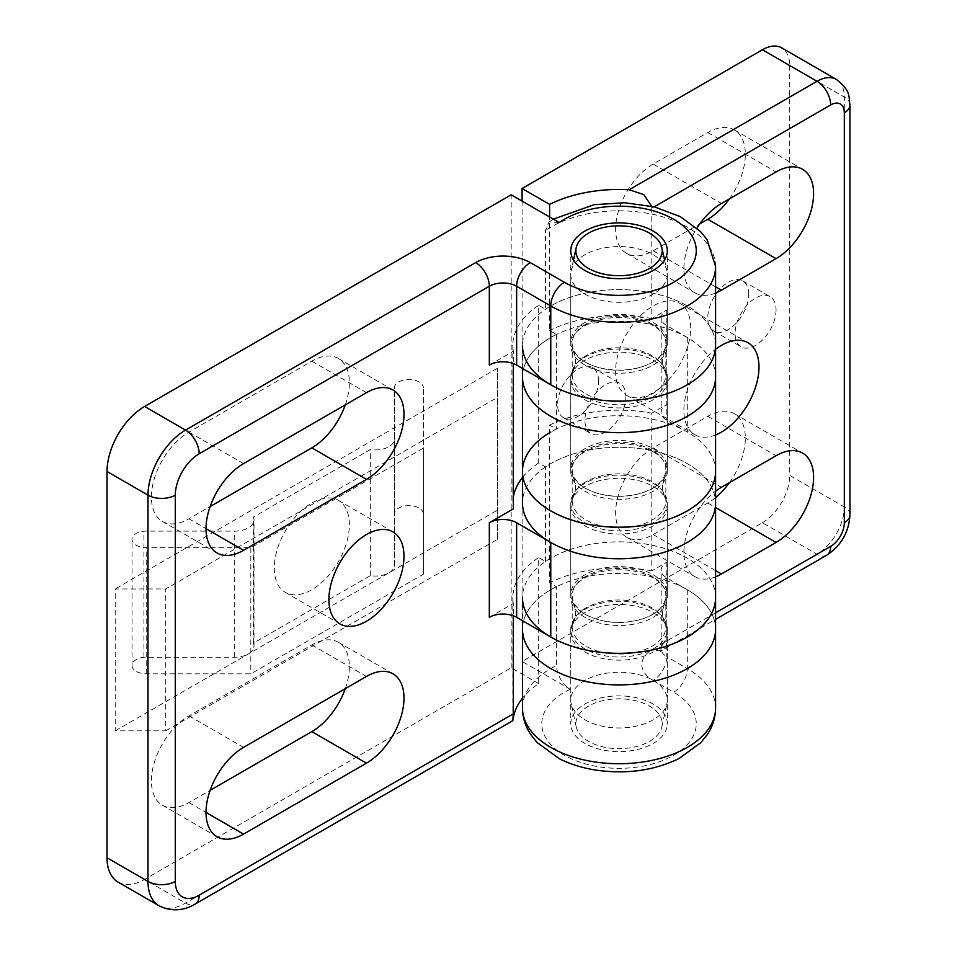 <?xml version="1.0" encoding="UTF-8"?>
<svg xmlns="http://www.w3.org/2000/svg" width="957" height="957" viewBox="0 0 957 957"><rect width="100%" height="100%" fill="white"/><g stroke="black" fill="none" stroke-linecap="round" stroke-linejoin="round"><path stroke-width="0.72" stroke-dasharray="4.79 3.59" d="M559.235 222.55L549.103 221.845L545.526 230.41L545.526 309.231L538.683 305.283L538.683 462.937L545.526 466.896A96.549 55.745 180 0 1 652.375 450.723A96.549 55.745 180 0 1 715.585 503.023A96.549 55.745 0 0 0 655.976 451.537A96.549 55.745 0 0 0 550.765 463.619A96.549 55.745 0 0 0 522.486 503.023M513.215 717.858L512.868 720.633M489.326 617.325L513.323 603.472L513.323 615.794M489.326 365.072L513.323 351.219L513.323 363.54M513.323 603.472A106.203 61.32 180 0 1 512.832 597.623A106.203 61.32 180 0 1 538.683 557.536L538.683 683.657A106.203 61.32 0 0 0 522.486 698.203M538.683 683.657L511.17 667.783L144.579 879.435L185.538 903.085A19.307 11.149 -120 0 0 195.192 904.042M118.022 882.067A53.102 30.66 120 0 0 144.579 879.435M423.365 513.825A14.487 8.362 0 0 0 410.015 505.667A14.487 8.362 0 0 0 394.631 512.533L394.631 564.905A19.307 11.149 180 0 1 370.323 575.671L253.342 643.212A19.307 11.149 180 0 1 254 646.107A19.307 11.149 180 0 1 234.692 657.244L143.957 657.244A14.487 8.362 0 0 0 132.03 665.486A14.487 8.362 0 0 0 146.206 673.836L250.818 673.836L423.365 574.224L423.365 387.693L423.365 448.091L250.818 547.715L146.206 547.715A14.487 8.362 180 0 1 132.03 539.353A14.487 8.362 180 0 1 143.957 531.123L234.692 531.123A19.307 11.149 0 0 0 254 519.974A19.307 11.149 0 0 0 253.342 517.091L370.323 449.551A19.307 11.149 0 0 0 394.631 438.785L394.631 386.401A14.487 8.362 180 0 1 410.015 379.534A14.487 8.362 180 0 1 423.365 387.693M370.323 575.671L370.323 449.551M253.342 643.212L253.342 517.091M274.288 568.063A53.102 30.66 120 0 0 285.282 592.371A53.102 30.66 120 0 0 338.383 561.711A53.102 30.66 120 0 0 338.383 500.391A53.102 30.66 120 0 0 297.46 514.627A53.102 30.66 120 0 0 274.288 568.063M394.631 564.905L394.631 438.785M394.631 512.533L394.631 386.401M423.365 574.224L423.365 448.091M146.206 673.836L146.206 547.715M250.818 547.715L250.818 673.836M143.957 657.244L143.957 531.123M345.274 404.883A53.102 30.66 120 0 0 338.383 358.504A53.102 30.66 120 0 0 311.826 361.136L188.948 432.086A53.102 30.66 120 0 0 154.256 478.871A53.102 30.66 120 0 0 162.403 521.421A53.102 30.66 120 0 0 188.948 518.79L210.121 506.564M345.274 688.669A53.102 30.66 120 0 0 338.383 642.291A53.102 30.66 120 0 0 311.826 644.922L188.948 715.86A53.102 30.66 120 0 0 154.256 762.657A53.102 30.66 120 0 0 162.403 805.208A53.102 30.66 120 0 0 188.948 802.576L210.121 790.35M165.74 730.837L497.52 539.293L497.52 368.23L497.52 397.394L165.74 588.95L115.223 588.95L115.223 730.837L165.74 730.837L165.74 588.95M497.52 368.23L115.223 588.95M497.52 539.293L497.52 397.394M115.223 730.837L497.52 510.129M513.323 351.219A106.203 61.32 180 0 1 512.832 345.369A106.203 61.32 180 0 1 538.683 305.283M522.486 368.457L522.486 345.369A96.549 55.745 0 0 1 550.765 305.953A96.549 55.745 0 0 1 655.976 293.871A96.549 55.745 0 0 1 715.585 345.369A96.549 55.745 0 0 0 652.375 293.057A96.549 55.745 0 0 0 545.526 309.231M584.906 365.072A48.269 27.873 180 0 1 570.767 345.369A48.269 27.873 180 0 1 619.035 317.497A48.269 27.873 180 0 1 667.304 345.369A48.269 27.873 180 0 1 637.506 371.113A48.269 27.873 180 0 1 584.906 365.072M715.585 597.623A96.549 55.745 0 0 0 652.375 545.311A96.549 55.745 0 0 0 545.526 561.484L538.683 557.536M584.906 617.325A48.269 27.873 180 0 1 570.767 597.623A48.269 27.873 180 0 1 619.035 569.75A48.269 27.873 180 0 1 667.304 597.623A48.269 27.873 180 0 1 637.506 623.366A48.269 27.873 180 0 1 584.906 617.325M545.526 561.484L545.526 466.896M511.17 667.783L511.17 194.809M538.683 462.937A106.203 61.32 0 0 0 522.486 477.483M513.323 497.173A106.203 61.32 0 0 0 512.832 503.023A106.203 61.32 0 0 0 513.323 508.885M584.906 522.737A48.269 27.873 0 0 0 637.506 528.778A48.269 27.873 0 0 0 667.304 503.023A48.269 27.873 0 0 0 619.035 475.162A48.269 27.873 0 0 0 570.767 503.023A48.269 27.873 0 0 0 584.906 522.737M588.507 706.122A43.161 24.918 0 0 0 576.21 726.853A43.161 24.918 0 0 0 619.035 748.673A43.161 24.918 0 0 0 661.861 726.853A43.161 24.918 0 0 0 638.008 701.361A43.161 24.918 0 0 0 588.507 706.122M584.906 680.391A48.269 27.873 0 0 0 570.767 700.105A48.269 27.873 0 0 0 571.138 703.574A48.269 27.873 0 0 0 619.035 727.966A48.269 27.873 0 0 0 666.933 703.574A48.269 27.873 0 0 0 667.304 700.105A48.269 27.873 0 0 0 637.506 674.35A48.269 27.873 0 0 0 584.906 680.391M584.906 612.588A48.269 27.873 0 0 0 573.111 623.701A48.269 27.873 0 0 0 570.767 632.29A48.269 27.873 0 0 0 619.035 660.163A48.269 27.873 0 0 0 667.304 632.29A48.269 27.873 0 0 0 664.959 623.701A48.269 27.873 0 0 0 584.906 612.588M584.906 574.774A48.269 27.873 0 0 0 570.767 594.488A48.269 27.873 0 0 0 573.111 603.077A48.269 27.873 0 0 0 619.035 622.361A48.269 27.873 0 0 0 664.959 603.077A48.269 27.873 0 0 0 667.304 594.488A48.269 27.873 0 0 0 637.506 568.733A48.269 27.873 0 0 0 584.906 574.774M584.906 486.455A48.269 27.873 0 0 0 573.111 497.568A48.269 27.873 0 0 0 570.767 506.169A48.269 27.873 0 0 0 619.035 534.03A48.269 27.873 0 0 0 667.304 506.169A48.269 27.873 0 0 0 664.959 497.568A48.269 27.873 0 0 0 584.906 486.455M584.906 448.654A48.269 27.873 0 0 0 570.767 468.356A48.269 27.873 0 0 0 573.111 476.957A48.269 27.873 0 0 0 619.035 496.228A48.269 27.873 0 0 0 664.959 476.957A48.269 27.873 0 0 0 667.304 468.356A48.269 27.873 0 0 0 637.506 442.613A48.269 27.873 0 0 0 584.906 448.654M584.906 360.334A48.269 27.873 0 0 0 573.111 371.448A48.269 27.873 0 0 0 570.767 380.037A48.269 27.873 0 0 0 619.035 407.909A48.269 27.873 0 0 0 667.304 380.037A48.269 27.873 0 0 0 664.959 371.448A48.269 27.873 0 0 0 584.906 360.334M584.906 322.521A48.269 27.873 0 0 0 570.767 342.235A48.269 27.873 0 0 0 573.111 350.824A48.269 27.873 0 0 0 619.035 370.108A48.269 27.873 0 0 0 664.959 350.824A48.269 27.873 0 0 0 667.304 342.235A48.269 27.873 0 0 0 637.506 316.48A48.269 27.873 0 0 0 584.906 322.521M584.906 254.718A48.269 27.873 0 0 0 571.138 270.951A48.269 27.873 0 0 0 570.767 274.42A48.269 27.873 0 0 0 619.035 302.292A48.269 27.873 0 0 0 667.304 274.42A48.269 27.873 0 0 0 666.933 270.951A48.269 27.873 0 0 0 634.682 248.054A48.269 27.873 0 0 0 584.906 254.718M651.621 206.222L651.789 208.219L654.181 206.832M826.669 555.227A19.307 11.149 60 0 1 817.015 554.27L762.394 522.737L522.091 661.478L570.157 689.219C561.855 683.501 557.285 675.606 556.448 665.546L556.448 586.713L549.605 582.765L549.605 425.099L556.448 429.059A96.549 55.745 0 0 0 522.486 471.502M715.585 471.502A96.549 55.745 0 0 0 687.305 432.086L666.826 420.255A19.307 11.149 180 0 1 661.167 412.371A19.307 11.149 180 0 1 666.826 404.488L651.789 413.173L651.789 570.827L666.826 562.154A19.307 11.149 0 0 0 661.167 570.037A19.307 11.149 0 0 0 666.826 577.92L687.305 589.739A96.549 55.745 180 0 1 715.585 629.156A96.549 55.745 0 0 0 655.976 577.657A96.549 55.745 0 0 0 550.765 589.739A96.549 55.745 0 0 0 522.486 629.156A96.549 55.745 180 0 1 556.448 586.713M715.585 376.902A96.549 55.745 180 0 0 687.305 337.486L666.826 325.667A19.307 11.149 0 0 1 661.167 317.784A19.307 11.149 0 0 1 666.826 309.901L651.789 318.573L651.789 208.219M715.585 434.933A53.102 30.66 -60 0 1 694.89 434.717A53.102 30.66 -60 0 1 685.726 395.935A53.102 30.66 -60 0 1 715.585 349.281M715.585 576.832A53.102 30.66 -60 0 1 694.89 576.604A53.102 30.66 -60 0 1 685.726 537.822A53.102 30.66 -60 0 1 715.585 491.18M715.585 293.045A53.102 30.66 -60 0 1 694.89 292.818A53.102 30.66 -60 0 1 696.947 228.101M522.486 376.902A96.549 55.745 180 0 1 556.448 334.46L549.605 330.512L549.605 216.988M651.789 318.573A106.203 61.32 0 0 0 549.605 330.512M653.164 357.188A48.269 27.873 0 0 0 600.565 351.147A48.269 27.873 0 0 0 570.767 376.902A48.269 27.873 0 0 0 619.035 404.775A48.269 27.873 0 0 0 667.304 376.902A48.269 27.873 0 0 0 653.164 357.188M651.789 570.827A106.203 61.32 0 0 0 549.605 582.765M653.164 609.453A48.269 27.873 0 0 0 600.565 603.4A48.269 27.873 0 0 0 570.767 629.156A48.269 27.873 0 0 0 619.035 657.028A48.269 27.873 0 0 0 667.304 629.156A48.269 27.873 0 0 0 653.164 609.453M849.972 104.947A19.307 11.149 0 0 0 844.313 97.064L789.704 65.531A38.615 22.298 120 0 0 781.702 47.85M789.704 65.531L789.704 475.438L844.313 506.971L844.313 97.064A38.615 22.298 120 0 0 836.322 79.383M762.394 522.737A38.615 22.298 120 0 0 789.704 475.438M653.164 704.041A48.269 27.873 0 0 0 600.565 698A48.269 27.873 0 0 0 570.767 723.755A48.269 27.873 0 0 0 619.035 751.616A48.269 27.873 0 0 0 667.304 723.755A48.269 27.873 0 0 0 653.164 704.041M625.866 396.605A28.961 16.724 -60 0 1 613.222 425.757A28.961 16.724 -60 0 1 590.9 433.521A28.961 16.724 -60 0 1 590.9 400.074A28.961 16.724 -60 0 1 619.861 383.35A28.961 16.724 -60 0 1 625.866 396.605M598.556 380.838A28.961 16.724 120 0 0 592.55 367.584A28.961 16.724 120 0 0 563.589 384.307A28.961 16.724 120 0 0 563.589 417.754A28.961 16.724 120 0 0 585.911 409.991A28.961 16.724 120 0 0 598.556 380.838M776.055 309.901A28.961 16.724 -60 0 1 763.411 339.041A28.961 16.724 -60 0 1 741.089 346.805A28.961 16.724 -60 0 1 741.089 313.358A28.961 16.724 -60 0 1 770.05 296.634A28.961 16.724 -60 0 1 776.055 309.901M748.745 294.134A28.961 16.724 120 0 0 742.74 280.88A28.961 16.724 120 0 0 713.778 297.591A28.961 16.724 120 0 0 713.778 331.038A28.961 16.724 120 0 0 736.1 323.287A28.961 16.724 120 0 0 748.745 294.134M729.378 482.687A53.102 30.66 120 0 0 734.33 413.687A53.102 30.66 120 0 0 707.785 416.319L653.164 447.852A53.102 30.66 120 0 0 618.485 494.637A53.102 30.66 120 0 0 626.62 537.188A53.102 30.66 120 0 0 653.164 534.556L707.785 503.035A53.102 30.66 120 0 0 715.585 497.58M690.715 327.641A53.102 30.66 120 0 0 679.721 303.321A53.102 30.66 120 0 0 626.62 333.981A53.102 30.66 120 0 0 626.62 395.301A53.102 30.66 120 0 0 667.531 381.077A53.102 30.66 120 0 0 690.715 327.641M729.378 198.9A53.102 30.66 120 0 0 734.33 129.901A53.102 30.66 120 0 0 707.785 132.533L653.164 164.066A53.102 30.66 120 0 0 618.485 210.851A53.102 30.66 120 0 0 626.62 253.402A53.102 30.66 120 0 0 653.164 250.782L699.842 223.83M522.091 201.114L522.091 661.478M556.448 334.46L556.448 429.059M549.605 425.099A106.203 61.32 180 0 1 651.789 413.173M653.164 451.788A48.269 27.873 180 0 1 667.304 471.502A48.269 27.873 180 0 1 619.035 499.363A48.269 27.873 180 0 1 570.767 471.502A48.269 27.873 180 0 1 600.565 445.747A48.269 27.873 180 0 1 653.164 451.788M715.585 376.95A96.549 55.745 0 0 0 655.976 325.452A96.549 55.745 0 0 0 550.765 337.534A96.549 55.745 0 0 0 522.486 376.95M585.923 355.705A46.821 27.035 0 0 0 572.214 374.821A46.821 27.035 0 0 0 619.035 401.856A46.821 27.035 0 0 0 665.857 374.821A46.821 27.035 0 0 0 636.955 349.843A46.821 27.035 0 0 0 585.923 355.705M585.923 324.124A46.821 27.035 0 0 0 572.214 343.24A46.821 27.035 0 0 0 619.035 370.275A46.821 27.035 0 0 0 665.857 343.24A46.821 27.035 0 0 0 636.955 318.262A46.821 27.035 0 0 0 585.923 324.124M585.923 481.79A46.821 27.035 0 0 0 572.214 500.906A46.821 27.035 0 0 0 619.035 527.929A46.821 27.035 0 0 0 665.857 500.906A46.821 27.035 0 0 0 636.955 475.928A46.821 27.035 0 0 0 585.923 481.79M715.585 471.454A96.549 55.745 0 0 0 655.976 419.956A96.549 55.745 0 0 0 550.765 432.038M585.923 450.209A46.821 27.035 0 0 0 572.214 469.325A46.821 27.035 0 0 0 619.035 496.36A46.821 27.035 0 0 0 665.857 469.325A46.821 27.035 0 0 0 636.955 444.347A46.821 27.035 0 0 0 585.923 450.209M585.923 607.91A46.821 27.035 0 0 0 572.214 627.026A46.821 27.035 0 0 0 619.035 654.062A46.821 27.035 0 0 0 665.857 627.026A46.821 27.035 0 0 0 636.955 602.049A46.821 27.035 0 0 0 585.923 607.91M715.585 597.575A96.549 55.745 0 0 0 655.976 546.088A96.549 55.745 0 0 0 550.765 558.17A96.549 55.745 0 0 0 522.486 597.575L522.486 620.71M585.923 576.341A46.821 27.035 0 0 0 572.214 595.457A46.821 27.035 0 0 0 619.035 622.481A46.821 27.035 0 0 0 665.857 595.457A46.821 27.035 0 0 0 636.955 570.48A46.821 27.035 0 0 0 585.923 576.341M715.585 266.536A96.549 55.745 0 0 0 652.375 214.236A96.549 55.745 0 0 0 545.526 230.41M158.982 905.717A53.102 30.66 120 0 0 185.538 903.085L514.411 713.204M234.692 657.244L234.692 531.123M188.948 432.086L243.556 463.607M311.826 361.136L366.447 392.669M188.948 518.79L206.018 528.647M188.948 715.86L243.556 747.393M311.826 644.922L366.447 676.455M188.948 802.576L206.018 812.433M849.972 514.854A19.307 11.149 0 0 0 844.313 506.971A38.615 22.298 120 0 1 817.015 554.27L653.164 648.858A19.307 11.149 60 0 0 662.818 649.815L715.585 619.358M715.585 612.827L666.826 640.975A19.307 11.149 60 0 1 662.818 649.815L660.486 651.585L661.167 648.858A19.307 11.149 0 0 0 666.826 656.741A19.307 11.149 -60 0 1 653.164 680.391A38.615 22.298 180 0 1 653.164 648.858M666.826 562.154L666.826 640.975A19.307 11.149 0 0 0 661.167 648.858L661.167 570.037M666.826 577.92L666.826 656.741L687.305 668.572A19.307 11.149 -60 0 1 673.644 692.222L653.164 680.391M570.157 689.219A77.242 44.596 0 0 0 560.898 753.111A77.242 44.596 0 0 0 671.79 756.317A77.242 44.596 0 0 0 673.644 692.222M687.305 589.739L687.305 668.572A96.549 55.745 180 0 1 715.585 707.989M522.486 707.989A96.549 55.745 180 0 1 556.448 665.546M666.826 309.901L666.826 404.488M666.826 325.667L666.826 420.255M707.785 503.035L715.585 507.533M653.164 534.556L715.585 570.599M653.164 447.852L721.434 487.269M707.785 416.319L776.055 455.735M653.164 250.782L715.585 286.813M653.164 164.066L721.434 203.482M707.785 132.533L776.055 171.949M687.305 337.486L687.305 432.086M549.103 221.845L553.313 219.141M512.832 597.623L512.832 720.465M132.03 665.486L132.03 539.353M254 646.107L254 519.974M338.383 358.504L392.992 390.037M162.403 521.421L217.012 552.955M285.282 592.371L339.891 623.904M338.383 500.391L392.992 531.925M338.383 642.291L392.992 673.824M162.403 805.208L217.012 836.741M512.832 345.369L512.832 503.023M667.304 597.623L667.304 503.023M570.767 597.623L570.767 503.023M667.304 345.369L667.304 250.77M570.767 345.369L570.767 250.77M661.861 726.853L666.933 703.574M576.21 726.853L571.138 703.574M667.304 700.105L667.304 632.29M570.767 700.105L570.767 632.29M573.111 603.077C576.27 609.956 576.27 616.822 573.111 623.701M664.959 603.077C661.801 609.956 661.801 616.822 664.959 623.701M667.304 594.488L667.304 506.169M570.767 594.488L570.767 506.169M573.111 476.957C576.27 483.823 576.27 490.702 573.111 497.568M664.959 476.957C661.801 483.823 661.801 490.702 664.959 497.568M667.304 468.356L667.304 380.037M570.767 468.356L570.767 380.037M573.111 350.824C576.27 357.703 576.27 364.569 573.111 371.448M664.959 350.824C661.801 357.703 661.801 364.569 664.959 371.448M667.304 342.235L667.304 274.42M570.767 342.235L570.767 274.42M573.506 260.041L571.138 270.951M664.553 260.041L666.933 270.951M661.167 317.784L661.167 412.371M563.589 417.754L590.9 433.521M592.55 367.584L619.861 383.35M713.778 331.038L741.089 346.805M742.74 280.88L770.05 296.634M626.62 537.188L694.89 576.604M734.33 413.687L802.6 453.104M626.62 395.301L694.89 434.717M679.721 303.321L747.991 342.738M626.62 253.402L694.89 292.818M734.33 129.901L802.6 169.317M570.767 376.902L570.767 471.502M667.304 376.902L667.304 471.502M570.767 629.156L570.767 723.755M667.304 629.156L667.304 723.755M665.857 374.821L665.857 343.24M572.214 374.821L572.214 343.24M665.857 500.906L665.857 469.325M572.214 500.906L572.214 469.325M665.857 627.026L665.857 595.457M572.214 627.026L572.214 595.457"/><path stroke-width="1.44" d="M522.486 698.203A106.203 61.32 0 0 0 514.411 713.204L513.215 717.858M199.188 895.202A19.307 11.149 -120 0 1 195.192 904.042L512.868 720.633L513.323 713.838L199.188 895.202A33.794 19.511 -60 0 1 175.298 881.409L175.298 495.14A33.794 19.511 -60 0 1 199.188 453.762L489.326 286.251A19.307 11.149 -120 0 0 475.677 262.601L185.538 430.112A19.307 11.149 60 0 1 199.188 453.762M513.323 615.794L513.323 713.838M550.765 432.038A96.549 55.745 0 0 0 522.486 471.454L522.486 503.023A96.549 55.745 0 0 0 619.035 558.768A96.549 55.745 0 0 0 715.585 503.023A96.549 55.745 180 0 1 655.976 554.522A96.549 55.745 180 0 1 550.765 542.44L516.636 522.737A19.307 11.149 0 0 0 489.326 522.737L513.323 508.885L513.323 363.54M366.447 763.16L243.556 834.109A53.102 30.66 -60 0 1 217.012 836.741A53.102 30.66 -60 0 1 208.877 794.19A53.102 30.66 -60 0 1 243.556 747.393L366.447 676.455A53.102 30.66 -60 0 1 392.992 673.824A53.102 30.66 -60 0 1 401.139 716.374A53.102 30.66 -60 0 1 366.447 763.16L311.826 731.627A53.102 30.66 120 0 0 345.274 688.669M328.897 599.596A53.102 30.66 -60 0 1 352.08 546.16A53.102 30.66 -60 0 1 392.992 531.925A53.102 30.66 -60 0 1 392.992 593.244A53.102 30.66 -60 0 1 339.891 623.904A53.102 30.66 -60 0 1 328.897 599.596M366.447 479.373L243.556 550.323A53.102 30.66 -60 0 1 217.012 552.955A53.102 30.66 -60 0 1 208.877 510.404A53.102 30.66 -60 0 1 243.556 463.607L366.447 392.669A53.102 30.66 -60 0 1 392.992 390.037A53.102 30.66 -60 0 1 401.139 432.588A53.102 30.66 -60 0 1 366.447 479.373L311.826 447.852A53.102 30.66 120 0 0 345.274 404.883M107.028 857.759L107.028 471.49A53.102 30.66 120 0 1 144.579 406.462L185.538 430.112A53.102 30.66 120 0 0 147.988 495.14L147.988 881.409L107.028 857.759A53.102 30.66 120 0 0 118.022 882.067L158.982 905.717A53.102 30.66 120 0 1 147.988 881.409A19.307 11.149 0 0 0 175.298 881.409M210.121 506.564L311.826 447.852M210.121 790.35L311.826 731.627M516.636 365.072L516.636 286.251A19.307 11.149 180 0 0 489.326 286.251L489.326 365.072A19.307 11.149 180 0 1 516.636 365.072L550.765 384.786A96.549 55.745 0 0 0 655.976 396.868A96.549 55.745 0 0 0 715.585 345.369L715.585 266.536A96.549 55.745 0 0 1 655.976 318.035A96.549 55.745 0 0 1 550.765 305.953A19.307 11.149 -60 0 1 564.415 282.303L530.286 262.601A38.615 22.298 0 0 0 475.677 262.601M489.326 522.737L489.326 617.325A19.307 11.149 180 0 1 516.636 617.325L550.765 637.039A96.549 55.745 0 0 0 655.976 649.121A96.549 55.745 0 0 0 715.585 597.623L715.585 471.454A96.549 55.745 0 0 1 619.035 527.187A96.549 55.745 0 0 1 522.486 471.454M144.579 406.462L511.17 194.809L559.235 222.55A77.242 44.596 180 0 1 669.888 217.215A77.242 44.596 180 0 1 675.439 281.238A77.242 44.596 180 0 1 564.415 282.303M584.906 270.484A48.269 27.873 180 0 1 570.767 250.77A48.269 27.873 180 0 1 619.035 222.909A48.269 27.873 180 0 1 667.304 250.77A48.269 27.873 180 0 1 637.506 276.525A48.269 27.873 180 0 1 584.906 270.484M522.486 477.483A106.203 61.32 0 0 0 513.323 497.173M588.507 233.149A43.161 24.918 0 0 0 576.21 247.672A43.161 24.918 0 0 0 619.035 275.7A43.161 24.918 0 0 0 661.861 247.672A43.161 24.918 0 0 0 633.032 227.204A43.161 24.918 0 0 0 588.507 233.149M549.605 216.988L549.605 204.379A106.203 61.32 180 0 1 629.18 189.737L643.786 194.606L651.621 206.222M522.486 597.575A96.549 55.745 0 0 0 619.035 653.32A96.549 55.745 0 0 0 715.585 597.575L715.585 629.156A96.549 55.745 180 0 1 619.035 684.889A96.549 55.745 180 0 1 522.486 629.156A96.549 55.745 0 0 0 619.035 684.889A96.549 55.745 0 0 0 715.585 629.156L715.585 707.989A96.549 55.745 180 0 1 619.035 763.722A96.549 55.745 180 0 1 522.486 707.989C522.582 717.511 525.345 726.375 530.788 734.557L537.092 742.488L559.283 758.686C569.75 763.949 581.366 767.67 594.141 769.823C625.16 774.62 653.452 770.864 679.003 758.566L700.835 742.644L707.151 734.761C712.678 726.519 715.477 717.594 715.585 707.989M715.585 349.281A53.102 30.66 -60 0 1 747.991 342.738A53.102 30.66 -60 0 1 758.985 367.045A53.102 30.66 -60 0 1 715.585 434.933M715.585 491.18A53.102 30.66 -60 0 1 721.434 487.269L776.055 455.735A53.102 30.66 -60 0 1 802.6 453.104A53.102 30.66 -60 0 1 810.735 495.654A53.102 30.66 -60 0 1 776.055 542.44L721.434 573.973A53.102 30.66 -60 0 1 715.585 576.832M696.947 228.101A53.102 30.66 -60 0 1 721.434 203.482L776.055 171.949A53.102 30.66 -60 0 1 802.6 169.317A53.102 30.66 -60 0 1 810.735 211.868A53.102 30.66 -60 0 1 776.055 258.653L721.434 290.186A53.102 30.66 -60 0 1 715.585 293.045M715.585 376.902A96.549 55.745 180 0 1 619.035 432.636A96.549 55.745 180 0 1 522.486 376.902L522.486 471.502A96.549 55.745 0 0 0 619.035 527.235A96.549 55.745 0 0 0 715.585 471.502L715.585 376.902M654.181 206.832L830.664 104.947A19.307 11.149 -60 0 1 844.313 112.83A19.307 11.149 0 0 0 849.972 104.947C848.452 96.298 851.359 91.166 836.322 79.383L781.702 47.85A38.615 22.298 120 0 0 762.394 49.764L817.015 81.297L629.18 189.737M715.585 497.58A53.102 30.66 120 0 0 729.378 482.687M699.842 223.83L707.785 219.249A53.102 30.66 120 0 0 729.378 198.9M549.605 204.379L522.091 188.505L522.091 201.114M522.091 188.505L762.394 49.764M522.486 368.457L522.486 376.95A96.549 55.745 0 0 0 619.035 432.684A96.549 55.745 0 0 0 715.585 376.95L715.585 345.369A96.549 55.745 0 0 1 619.035 401.115A96.549 55.745 0 0 1 522.486 345.369M550.765 384.786L550.765 305.953L516.636 286.251A19.307 11.149 -60 0 1 530.286 262.601M107.028 471.49L147.988 495.14A19.307 11.149 0 0 0 175.298 495.14M206.018 528.647L243.556 550.323M206.018 812.433L243.556 834.109M516.636 617.325L516.636 522.737M550.765 637.039L550.765 542.44M830.664 104.947A19.307 11.149 -120 0 0 817.015 81.297A38.615 22.298 120 0 1 836.322 79.383M844.313 112.83L844.313 522.737A19.307 11.149 0 0 0 849.972 514.854L849.972 104.947M844.313 522.737A19.307 11.149 -60 0 1 830.664 546.387A19.307 11.149 60 0 1 826.669 555.227C841.167 545.657 848.943 532.2 849.972 514.854M830.664 546.387L715.585 612.827M715.585 507.533L776.055 542.44M715.585 570.599L721.434 573.973M707.785 219.249L776.055 258.653M715.585 286.813L721.434 290.186M553.313 219.141L594.118 204.702L624.574 202.74L654.48 206.903L680.355 216.653L700.584 231.618L707.032 239.585L715.585 266.536M195.192 904.042C189.043 907.906 175.083 913.863 158.982 905.717M576.21 247.672L573.506 260.041M661.861 247.672L664.553 260.041M715.585 619.358L826.669 555.227M522.486 620.71L522.486 707.989"/></g></svg>
